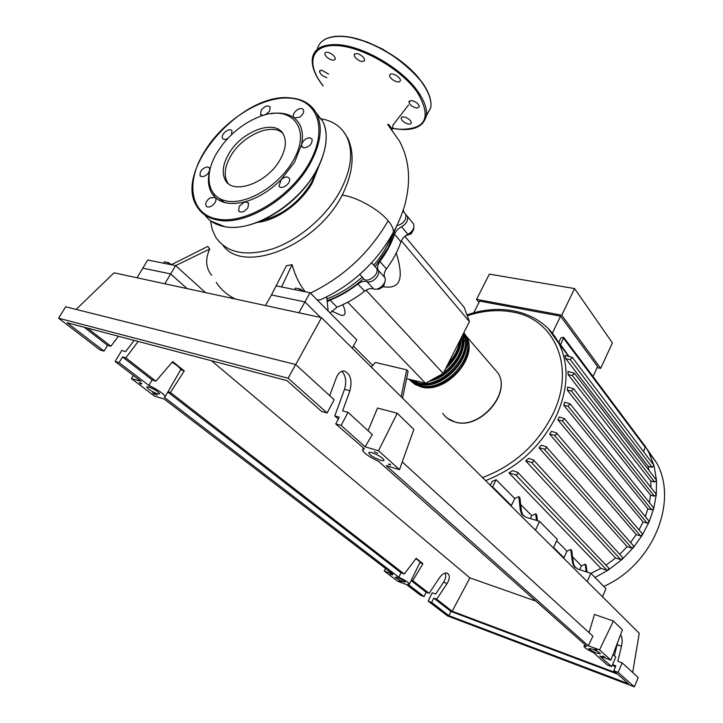 <?xml version="1.0" encoding="UTF-8"?>
<svg xmlns="http://www.w3.org/2000/svg" width="723" height="723" viewBox="0 0 723 723"><rect width="100%" height="100%" fill="white"/><g stroke="black" fill="none" stroke-linecap="round" stroke-linejoin="round"><path stroke-width="1.08" d="M298.888 312.77L304.907 301.907L320.578 317.46L304.907 301.907L271.468 294.948L286.398 265.784L292.083 264.654C295.065 275.418 299.467 284.446 305.287 291.749M265.477 305.549L271.468 294.948L304.907 301.907L310.013 292.707L276.548 285.956M164.79 283.768L170.655 273.945L187.085 288.594L170.655 273.945L142.811 268.152L147.745 260L171.261 264.745L207.844 246.416L209.724 249.028C205.061 259.123 205.721 267.881 211.712 275.318M136.999 277.759L142.811 268.152L170.655 273.945L175.617 265.621L209.724 249.028M396.032 227.374L388.007 247.98L375.147 266.706M402.548 398.156L408.106 371.306L406.697 369.851L401.111 396.728M371.288 367.103L375.382 362.422L406.697 369.851M404.871 236.304L464.175 307.347L469.435 321.645L443.217 373.448L366.037 290.203M469.435 321.645L401.346 240.822M383.163 286.706C391.08 287.971 396.222 286.362 398.59 281.88C401.382 276.701 400.605 267.085 396.258 253.041M443.217 373.448L425.513 383.244L347.727 302.223M372.779 365.404L353.402 346.082M425.513 383.244L406.588 378.653M331.604 311.062L340.858 315.147C345.748 316.249 346.398 312.752 342.819 304.663M413.583 228.36L413.963 228.82L411.324 233.755L406.019 235.617M410.438 232.679L411.324 233.755M382.756 285.458L383.642 286.435L385.043 281.265M377.514 288.866L378.463 289.417L383.642 286.435M377.867 288.757L378.463 289.417M363.515 278.653C352.164 288.703 340.036 296.05 327.13 300.687M330.185 313.041L336.981 307.167L330.086 300.108L327.248 301.663M336.981 307.167C346.579 303.407 355.788 298.075 364.6 291.188C367.781 288.829 370.782 288.061 373.61 288.893C378.951 291.143 387.618 282.268 384.753 277.496C383.633 274.93 384.184 272.065 386.416 268.911C392.96 260.099 397.795 251.089 400.931 241.862C402.169 238.59 404.482 236.087 407.889 234.333C412.806 231.378 414.713 227.926 413.601 223.976L412.571 222.711M330.086 300.108C339.738 296.294 349.001 290.917 357.885 283.967L364.6 291.188M373.61 288.893L366.941 281.618C364.103 280.804 361.084 281.59 357.885 283.967M403.841 212.011L403.371 209.806M407.889 234.333L401.581 226.733C398.156 228.495 395.815 231.026 394.559 234.315L400.931 241.862M386.416 268.911L379.873 261.509C386.48 252.652 391.378 243.579 394.559 234.315M379.873 261.509C377.632 264.69 377.063 267.573 378.183 270.14L384.753 277.496M401.581 226.733C406.525 223.741 408.45 220.271 407.356 216.313L405.955 214.794M366.941 281.618C372.291 283.868 381.039 274.921 378.183 270.14M463.823 332.734L466.082 335.96C479.62 356.412 445.946 394.65 421.021 386.868L415.056 384.464L410.312 380.56M464.835 334.505L463.633 333.104C477.063 353.628 443.289 391.866 418.355 384.121L409.616 379.882L414.532 383.551L419.692 385.495C444.645 393.267 478.373 354.975 464.835 334.505L463.777 332.824M409.543 379.367L417.017 382.738C440.858 390.113 473.999 354.903 463.344 333.683M420.587 382.051L415.671 381.346L411.242 379.783M446.733 366.498C455.083 358.382 459.584 349.489 460.235 339.819M432.327 379.476C450.528 374.216 465.729 352.779 462.431 337.307M418.364 383.027L418.852 383.145C439.774 389.516 469.932 361.509 464.97 340.316M421.111 385.793L421.518 385.901C442.368 392.273 472.381 364.464 467.492 343.298M462.901 334.55C468.649 351.532 450.022 377.433 429.001 381.31M443.624 372.652C457.288 361.898 463.497 349.625 462.25 335.843M461.274 337.768C461.129 349.055 455.924 359.331 445.675 368.585M448.305 363.389C454.74 356.385 458.554 348.857 459.738 340.804M456.059 348.079L453.095 353.936M593.014 376.52L597.596 366.66L560.56 316.186L479.674 301.111L473.737 312.842M479.015 302.413L476.547 299.376L561.753 315.192L600.65 368.359L597.153 367.618M600.65 368.359L612.426 342.955L574.568 288.567L561.753 315.192M574.568 288.567L489.354 274.134L476.547 299.376M552.345 333.24L560.56 316.186M490.339 485.359L492.246 481.373L496.114 479.701L514.767 498.536L518.807 496.638L519.927 497.776L521.482 511.568L520.352 510.438L521.59 513.99L525.829 517.162L539.557 521.364L557.297 539.331L553.375 547.98M520.687 504.509L531.721 515.644L535.68 513.809L536.746 514.893L537.442 520.714M556.638 540.795L566.931 551.188L570.718 549.48L571.676 550.456L573.447 563.542L572.489 562.584L573.737 565.973L577.813 569.064L590.863 573.312L606.01 588.658L602.485 596.764M572.544 556.846L581.455 565.847L585.16 564.184L586.073 565.115L587.058 572.074M586.968 571.414L587.898 572.345M608.486 567.826L608.242 570.104L607.013 570.293L600.885 568.323L590.935 573.384M600.885 568.323L508.956 472.941L512.625 470.637L517.731 472.381L608.793 568.142M622.304 557.18L622.25 559.268L620.813 559.629L615.58 557.984L605.964 565.169M615.58 557.984L525.729 460.867L528.63 458.346L533.547 460.009L622.602 557.496M633.33 545.657L633.42 547.537L631.812 548.079L627.139 546.651L619.71 554.333M627.139 546.651L539.069 447.835L541.391 445.16L546.29 446.796L633.619 545.973M642.06 533.466L642.259 535.128L640.515 535.86L636.222 534.586L630.564 542.512M636.222 534.586L549.688 434.116L551.504 431.324L556.502 432.95L642.322 533.782M648.703 520.741L648.992 522.169L647.148 523.1L643.099 521.925L639.033 529.923M643.099 521.925L557.885 419.873L559.24 416.981L564.428 418.626L562.331 420.958L557.885 419.873M653.348 507.528L653.682 508.73L651.775 509.86L647.889 508.766L645.305 516.62M647.889 508.766L563.768 405.178L564.663 402.205L570.131 403.877L568.034 406.181L563.768 405.178M655.915 493.872L656.267 494.83L654.333 496.159L650.528 495.119L649.371 502.584M650.528 495.119L567.275 390.086L567.672 387.031L573.556 388.757L571.459 391.035L567.275 390.086M656.195 479.747L656.529 480.47L654.613 482.006L650.763 480.985L650.98 487.573M650.763 480.985L568.142 374.595L567.953 371.459L574.442 373.267L572.363 375.517L568.142 374.595M653.691 465.079L653.972 465.558L652.101 467.302L648.061 466.263L649.209 470.655M648.061 466.263L565.766 358.644L564.808 355.4L572.273 357.352L570.203 359.575L565.766 358.644M568.902 356.258L558.816 342.268L560.931 337.849L563.669 337.298L645.404 446.543L643.569 451.694M575.228 567.645L573.447 563.542M572.489 562.584L570.718 549.48M579.747 569.688L581.455 565.847M585.16 564.184L586.236 571.812M535.68 513.809L536.466 520.415M530.375 518.554L531.721 515.644M523.199 515.788L521.482 511.568M520.352 510.438L518.807 496.638M511.161 506.046L514.767 498.536M496.114 479.701L492.372 487.383M563.687 558.228L566.931 551.188M587.203 581.59L590.863 573.312M535.481 530.203L539.557 521.364M549.688 434.116L554.93 435.354L556.358 434.451L556.502 432.95M508.956 472.941L515.671 474.839C517.343 474.758 518.039 473.945 517.731 472.381M539.069 447.835L544.726 449.227L546.163 448.314L546.29 446.796M525.729 460.867L531.992 462.476L533.429 461.545L533.547 460.009M645.205 446.281L648.847 452.444L653.972 465.558L656.529 480.47L656.267 494.83L653.682 508.73L648.992 522.169L642.259 535.128L633.42 547.537L622.25 559.268L608.242 570.104L594.993 577.496M640.343 439.783L645.404 446.543M560.424 345.088L563.669 337.298M646.642 448.513L656.592 462.792C678.644 501.482 652.932 564.853 603.777 586.389M262.06 220.56C282.422 215.264 298.834 202.675 311.297 182.792L316.764 170.257M214.37 194.641L213.872 196.087M210.529 220.768L212.201 229.426L215.608 237.027C226.661 253.149 245.892 257.026 273.294 248.64C299.024 239.638 325.621 217.008 339.593 192.11C351.215 170.402 353.646 152.056 346.895 137.054C341.843 127.076 333.339 121.003 321.41 118.834M343.19 131.107L347.682 138.021C355.011 153.755 353.186 172.797 342.214 195.138C316.141 246.344 243.398 274.641 222.982 245.359M318.906 166.127L312.291 182.919C301.111 202.991 277.063 220.298 257.768 222.341M303.931 291.477L300.199 289.028L295.454 288.079L294.604 289.598M299.349 290.556L300.199 289.028M171.487 264.618L168.323 262.603L164.365 261.807L163.534 263.181M167.492 263.985L168.323 262.603M396.864 225.721C403.642 223.696 406.606 219.909 405.775 214.379L404.744 213.113M373.8 265.196C381.735 255.788 387.709 245.974 391.73 235.752M359.756 274.388L363.018 277.939C366.218 284.618 380.298 274.433 376.475 268.188L375.255 266.832M320.271 299.819L323.127 298.527M326.913 298.87C339.449 294.116 351.215 286.85 362.223 277.072M342.214 195.138C356.475 196.801 378.888 209.363 388.17 220.822C391.83 225.251 393.583 229.019 393.42 232.11L391.143 236.231M317.171 299.918L320.226 299.837C330.773 295.183 340.858 289.236 350.483 281.979C368.54 268.125 382.856 251.505 393.42 232.11M205.449 292.562L175.617 265.621L171.261 264.745M326.697 296.81L328.152 310.989M292.083 264.654L281.599 286.977M218.915 198.256L224.672 202.53M352.264 348.206L356.746 339.828L310.013 292.707M228.802 153.818C241.78 130.691 276.34 118.31 283.651 134.876C286.76 141.6 285.558 149.905 280.027 159.783C267.139 183.344 232.408 195.553 225.142 179.747C221.663 172.716 222.874 164.076 228.802 153.818M228.224 183.452L227.167 181.844C223.678 174.821 224.889 166.182 230.791 155.942C242.413 135.463 271.902 122.341 282.729 133.33M270.809 113.755C280.379 112.173 288.143 113.556 294.107 117.885L293.466 117.117C292.761 114.614 294.071 112.164 297.388 109.751C300.316 108.134 302.35 108.179 303.497 109.887C304.193 112.381 302.874 114.83 299.557 117.243L294.107 117.885C301.31 123.579 303.823 132.399 301.636 144.338C303.145 140.28 305.901 138.084 309.905 137.75L312.11 139.15C312.318 143.931 309.616 146.85 304.003 147.917L301.834 146.543L301.636 144.338L294.532 162.268L281.111 179.656C269.815 190.836 257.686 198.238 244.745 201.862C231.956 205.025 222.124 203.57 215.246 197.496C208.766 191.098 206.905 182.06 209.661 170.384L209.787 169.878M292.743 161.265C278.861 185.54 247.591 204.501 227.618 201.193C207.429 198.247 203.208 175.183 217.135 152.463L222.883 144.193C232.643 132.074 244.175 123.181 257.496 117.506C290.402 102.648 313.14 127.736 292.743 161.265M201.78 176.692L200.063 175.608C199.765 170.935 202.323 168.016 207.718 166.868L209.48 167.971L209.661 170.384C208.052 174.342 205.422 176.448 201.78 176.692M208.649 184.004L209.218 184.112M227.79 138.473C225.278 139.783 223.515 139.729 222.521 138.31L222.295 137.695C221.066 133.502 230.23 127.067 231.966 130.917L231.505 134.731M263.045 115.517L260.542 114.324L261.157 110.339C264.681 106.01 267.709 104.925 270.23 107.085L269.616 111.053L265.486 114.83M289.489 178.924C291.071 183.624 280.994 190.474 279.033 186.037L281.111 179.656C284.681 176.611 287.402 176.186 289.272 178.364L289.489 178.924M247.989 207.573C244.437 212.065 241.319 213.158 238.644 210.863L239.241 206.245L244.745 201.862L248.595 202.982L247.989 207.573M211.667 205.983C209.055 207.429 207.185 207.393 206.055 205.883C205.178 203.181 206.507 200.524 210.041 197.912L215.246 197.496L215.671 198.021C216.538 200.714 215.201 203.371 211.667 205.983M407.374 118.183C409.986 119.792 411.288 121.374 411.297 122.928C410.61 124.546 408.558 124.51 405.133 122.802C402.53 121.193 401.22 119.611 401.211 118.057C401.88 116.43 403.94 116.475 407.374 118.183M411.36 100.533C415.96 101.6 418.608 103.696 419.322 106.814L416.855 108.098C412.282 107.022 409.634 104.934 408.92 101.826L411.36 100.533M389.778 74.966C390.836 71.631 401.084 77.072 400.307 80.542L400.19 80.94C399.069 84.22 388.92 78.816 389.679 75.346L389.778 74.966M355.047 57.352L354.116 54.84C356.15 52.535 359.394 53.502 363.841 57.75L364.754 60.235C362.72 62.54 359.485 61.572 355.047 57.352M329.227 58.888C326.344 57.081 324.88 55.282 324.835 53.493C325.467 51.794 327.483 51.803 330.881 53.52C333.773 55.328 335.228 57.126 335.264 58.915C334.632 60.605 332.616 60.596 329.227 58.888M326.85 77.632C322.539 76.249 320.09 74.126 319.503 71.279L321.563 70.104L328.613 74.08M372.155 452.761C378.418 455.056 382.386 457.496 384.04 460.09C384.076 460.885 382.928 460.958 380.614 460.298C374.397 458.002 370.447 455.571 368.784 452.987C368.739 452.191 369.869 452.11 372.155 452.761M592.291 649.073C596.846 650.917 599.548 652.462 600.415 653.728L596.891 653.176C592.363 651.342 589.67 649.796 588.802 648.531L592.291 649.073M148.567 386.877C154.098 389.019 157.831 391.315 159.756 393.773L157.786 393.936C152.282 391.803 148.558 389.507 146.624 387.049L148.567 386.877M397.514 577.496C401.663 579.213 404.247 580.705 405.26 581.97L402.919 581.635C398.798 579.918 396.222 578.436 395.201 577.162L397.514 577.496M620.569 634.713C622.268 637.126 622.575 640.985 621.491 646.281L617.822 661.265L622.142 662.855L618.111 672.363L613.8 670.745L615.869 665.856L612.526 664.618M614.414 655.797L617.55 642.639M593.502 652.634L607.329 664.997L611.676 666.624L615.761 657.026L613.023 654.523M424.049 596.602L407.862 584.175L409.462 583.967C408.549 582.422 404.997 580.18 398.807 577.234L164.338 397.343L165.224 396.547C163.29 393.439 157.84 389.751 148.875 385.467L119.096 362.621L115.138 361.509L141.084 381.364L131.351 378.527L154.451 396.105L164.139 399.015L393.005 574.207L384.166 570.962L397.758 581.31L406.516 584.545L420.551 595.291L424.049 596.602L426.154 592.236L429.101 593.33L439.701 577.487C442.105 574.179 444.518 572.697 446.968 573.041C450.04 574.686 450.104 578.165 447.139 583.497L436.656 599.204L433.728 598.111L431.658 602.431L428.179 601.129L432.191 592.761L435.68 594.044L443.579 582.214C445.802 578.581 446.326 575.544 445.142 573.086M338.283 419.078L334.785 415.951L344.519 389.326C346.697 381.871 345.829 375.852 341.934 371.27M615.291 667.221L612.489 664.708M611.676 666.624L599.783 656.014L610.881 660.126L599.521 649.887L588.278 645.766L386.227 465.666L399.503 469.652L378.518 450.745L365.088 446.814L341.102 425.44L335.725 423.922L364.41 448.784L362.44 449.995C363.976 453.24 369.336 457.008 378.518 461.31L586.633 646.19L583.976 646.362C584.663 647.862 588.115 650.076 594.315 653.014L593.475 652.697M428.179 601.129L447.501 615.915L634.369 686.85L618.111 672.363M634.369 686.85L638.246 677.568L622.142 662.855M616.195 672.869L452.173 611.242L436.656 599.204M452.173 611.242L469.905 577.885L534.984 600.786M211.514 360.75L469.905 577.885M104.067 351.098L67.103 322.738L286.932 380.605L321.699 411.468L327.112 412.969L288.143 378.237L58.581 318.21L100.099 349.995L104.067 351.098L107.528 345.35L110.872 346.254L87.492 328.106M110.872 346.254L118.455 336.258M138.192 341.455L125.82 357.867L122.485 356.936L119.096 362.621M429.101 593.33L412.761 580.641L422.928 563.75L416.15 558.273L404.256 574.044L170.411 392.481L184.257 370.908L172.698 361.563L155.879 381.202L125.82 357.867M411.333 580.126L412.761 580.641M411.107 580.587L426.154 592.236M433.728 598.111L450.944 611.45L448.938 615.689L431.658 602.431M389.995 574.008L392.435 574.902L389.995 574.008M154.514 394.369L152.607 392.914L157.198 395.174L154.704 393.999M139.159 382.657L141.853 383.443L141.121 384.148L139.159 382.657M399.015 580.894L401.437 581.789L399.105 580.668M604.545 656.791L602.503 656.032L604.545 656.791M389.724 464.076L390.7 464.952L388.278 464.229L389.724 464.076M377.704 453.294L374.252 451.667L377.704 453.294M596.954 649.977L594.893 649.218L596.954 649.977M329.715 395.644L336.276 377.885C338.292 372.978 341.012 370.709 344.437 371.071C350.556 374.044 352.381 380.596 349.932 390.727L342.612 410.881L347.989 412.345L341.102 425.44M335.725 423.922L339.277 417.198L334.785 415.951M327.112 412.969L334.162 399.711L295.653 364.519L65.676 306.787L58.581 318.21M115.138 361.509L121.717 350.51L125.675 351.586L134.135 340.379M148.875 385.467L152.128 379.909L155.879 381.202M122.485 356.936L152.128 379.909M84.13 327.221L107.528 345.35M365.088 446.814L372.345 434.604L347.989 412.345M288.143 378.237L295.653 364.519M613.8 670.745L628.45 683.75L448.938 615.689M422.928 563.75L419.846 562.666M419.873 562.602L420.018 562.295C419.864 561.572 418.454 560.388 415.788 558.743M404.256 574.044L401.003 572.752L167.817 392.065M167.989 391.767L170.411 392.481M184.257 370.908L180.75 369.697C180.19 367.962 177.307 365.486 172.092 362.259M617.632 674.143L450.944 611.45M398.807 577.234L401.003 572.752M385.558 568.504L384.166 570.962M133.43 375.508L131.351 378.527M589.055 632.625L594.487 614.469L613.384 621.048L622.431 629.823L610.881 660.126M588.278 645.766L592.932 636.168L402.259 461.934M599.521 649.887L613.384 621.048M632.679 672.48L639.249 633.285L321.518 317.668L114.071 272.806L76.123 309.408M295.716 364.582L321.518 317.668M368.052 430.673L377.542 408.043L397.216 413.267L378.518 450.745M399.503 469.652L413.863 429.39L397.216 413.267M493.059 367.311L498.048 373.113C511.513 393.294 479.439 429.95 455.074 421.979C449.679 420.506 445.558 417.587 442.702 413.213M548.179 328.558L559.042 343.687C569.191 364.817 568.305 388.857 556.394 415.815C541.039 446.453 517.433 468.061 485.576 480.632M467.275 315.779C482.819 310.646 497.776 309.372 512.164 311.956C554.107 318.463 576.231 366.263 552.968 413.936C537.659 444.32 514.18 465.54 482.512 477.596M511.441 505.612L492.661 486.931M563.949 557.822L553.583 547.519M640.515 535.86L554.405 435.318M607.013 570.293L515.671 474.839M631.812 548.079L544.202 449.191M620.813 559.629L531.459 462.44M647.148 523.1L562.331 420.958M651.775 509.86L568.034 406.181M652.101 467.302L570.203 359.575M654.333 496.159L571.459 391.035M654.613 482.006L572.363 375.517M645.404 447.546L563.624 338.391M309.561 293.52C343.064 277.415 369.272 253.186 388.161 220.822M216.249 282.359C220.867 289.543 227.257 295.101 235.418 299.042M317.614 115.111L320.623 118.78M321.699 159.232C311.45 187.429 279.53 216.755 250.637 224.537M316.114 112.661L322.928 121.581C328.974 135.084 326.597 151.713 315.806 171.487C297.099 205.549 252.282 232.363 224.97 226.733C216.114 225.16 209.417 221.238 204.871 214.975M290.673 98.066C303.199 99.105 311.984 104.546 317.017 114.397C323.036 127.89 320.587 144.573 309.688 164.437C290.782 198.662 245.712 225.73 218.346 220.181C208.504 218.445 201.356 213.863 196.909 206.435C172.905 170.321 241.654 91.984 290.366 97.903M289.986 98.156C318.183 99.801 328.378 130.104 308.784 163.931C289.607 197.831 245.739 224.202 218.274 219.196C190.221 215.138 185.007 182.576 204.437 151.731C222.838 120.687 262.277 95.626 289.986 98.156M392.761 128.305L399.322 129.227C426.109 129.779 432.065 117.406 417.189 92.11C401.093 69.074 361.599 46.281 336.123 45.558C310.393 44.501 305.793 64.248 323.235 85.865M422.377 123.687L426.362 115.59C427.239 108.866 424.446 100.877 417.975 91.631C402.142 68.387 361.437 44.907 335.996 44.591C321.717 44.419 313.827 49.056 312.336 58.5C311.496 66.588 315.083 75.716 323.118 85.874M426.254 116.195L430.791 107.537C431.712 100.741 428.965 92.698 422.557 83.398C406.85 60.036 366.272 36.575 340.813 36.403C327.167 36.277 319.313 40.615 317.234 49.399M422.331 82.856C405.648 57.831 360.569 33.475 336.186 36.475M427.103 114.234L430.022 108.929M390.519 127.844L391.577 128.07M621.491 646.281L617.144 644.717M447.139 583.497L443.579 582.214M349.932 390.727L344.519 389.326M407.356 216.313L413.601 223.976M466.082 335.96L498.048 373.113C511.649 393.619 479.747 430.04 455.291 422.096M455.246 422.087L447.32 418.237M466.959 314.912C503.985 301.843 543.569 312.526 559.042 343.687L568.522 356.177M574.695 566.931L573.737 565.973M522.72 515.11L521.59 513.99M648.965 521.048L564.428 418.626M653.592 507.835L570.131 403.877M653.899 465.359L572.273 357.352M656.15 494.171L573.556 388.757M656.412 480.036L574.442 373.267M648.847 452.444L656.592 462.792M347.682 138.021L346.895 137.054M402.991 210.962L405.775 214.379M371.613 262.756L376.475 268.188M233.881 298.716L229.778 295.897M408.54 104.952L392.96 125.142L392.435 129.236L388.802 124.654L387.582 124.311L399.593 141.301C405.07 151.74 408.043 162.919 408.504 174.839C408.676 180.822 408.748 188.152 405.314 203.226C402.566 213.14 398.608 222.82 393.411 232.273M210.953 221.084L225.205 226.85C246.742 230.583 278.463 216.421 300.461 192.634C322.512 168.884 331.595 139.096 322.928 121.581L317.017 114.397C311.884 104.446 303.009 98.952 290.411 97.912M200.795 176.358L200.063 175.608M279.873 186.959L279.033 186.037M239.512 211.749L238.644 210.863M206.877 206.697L206.055 205.883M302.594 147.42L301.834 146.543M294.144 117.921L293.466 117.117M261.193 115.065L260.542 114.324M223.19 139.033L222.521 138.31M225.142 179.747L227.167 181.844M321.771 41.563C327.646 36.539 336.999 35.056 349.833 37.099L366.859 41.871L382.205 48.902C398.735 58.87 412.2 70.239 422.603 83.018C429.064 92.363 431.785 100.533 430.791 107.537L426.362 115.59C423.353 127.546 412.155 131.812 392.752 128.396M354.116 54.84L354.668 53.891M324.835 53.493L325.377 52.58M319.503 71.279L319.991 70.447M389.679 75.346L390.203 74.415M408.92 101.826L409.399 100.976M401.211 118.057L401.636 117.28M390.61 127.962L391.64 128.179M584.636 644.853L584.103 646.073M420.018 562.295L409.462 583.967M180.75 369.697L165.224 396.547M363.28 448.377L362.946 449.01M369.064 452.444L368.784 452.987"/></g></svg>
